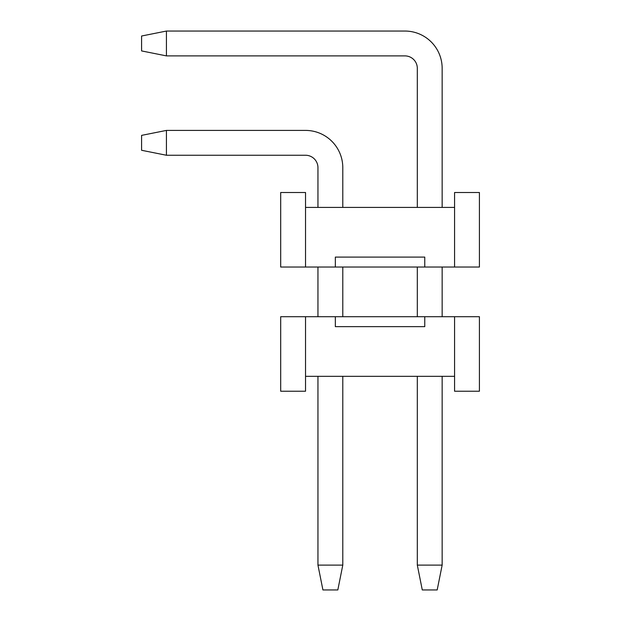 <?xml version="1.0" encoding="UTF-8"?>
<svg xmlns="http://www.w3.org/2000/svg" width="621" height="621" viewBox="0 0 621 621"><rect width="100%" height="100%" fill="white"/><g stroke="black" fill="none" stroke-linecap="round" stroke-linejoin="round"><path stroke-width="0.93" d="M335.34 326.646L424.764 326.646L424.764 316.71L479.412 316.71L479.412 391.23L454.572 391.23L454.572 376.326L305.532 376.326L305.532 391.23L280.692 391.23L280.692 316.71L335.34 316.71L335.34 326.646M305.532 316.71L305.532 376.326M454.572 376.326L454.572 316.71M335.34 316.71L424.764 316.71M437.184 589.95L422.28 589.95L417.312 565.11L442.152 565.11L437.184 589.95M166.428 31.05L166.428 55.89L141.588 50.922L141.588 36.018L166.428 31.05L404.892 31.05A37.26 37.26 0 0 1 442.152 68.31L442.152 207.414M442.152 267.03L442.152 316.71M442.152 376.326L442.152 565.11M166.428 55.89L404.892 55.89A12.42 12.42 0 0 1 417.312 68.31L417.312 207.414M417.312 267.03L417.312 316.71M417.312 376.326L417.312 565.11M404.892 55.89A12.42 12.42 0 0 1 417.312 68.31A12.42 12.42 0 0 0 404.892 55.89A12.42 12.42 0 0 1 417.312 68.31A12.42 12.42 0 0 0 404.892 55.89A12.42 12.42 0 0 1 417.312 68.31A12.42 12.42 0 0 0 404.892 55.89A12.42 12.42 0 0 1 417.312 68.31A12.42 12.42 0 0 0 404.892 55.89M337.824 589.95L322.92 589.95L317.952 565.11L342.792 565.11L337.824 589.95M166.428 130.41L166.428 155.25L141.588 150.282L141.588 135.378L166.428 130.41L305.532 130.41A37.26 37.26 0 0 1 342.792 167.67L342.792 207.414M342.792 267.03L342.792 316.71M342.792 376.326L342.792 565.11M166.428 155.25L305.532 155.25A12.42 12.42 0 0 1 317.952 167.67L317.952 207.414M317.952 267.03L317.952 316.71M317.952 376.326L317.952 565.11M305.532 155.25A12.42 12.42 0 0 1 317.952 167.67A12.42 12.42 0 0 0 305.532 155.25A12.42 12.42 0 0 1 317.952 167.67A12.42 12.42 0 0 0 305.532 155.25A12.42 12.42 0 0 1 317.952 167.67A12.42 12.42 0 0 0 305.532 155.25A12.42 12.42 0 0 1 317.952 167.67A12.42 12.42 0 0 0 305.532 155.25M424.764 257.094L335.34 257.094L335.34 267.03L280.692 267.03L280.692 192.51L305.532 192.51L305.532 207.414L454.572 207.414L454.572 192.51L479.412 192.51L479.412 267.03L424.764 267.03L424.764 257.094M454.572 267.03L454.572 207.414M305.532 207.414L305.532 267.03M424.764 267.03L335.34 267.03"/></g></svg>
